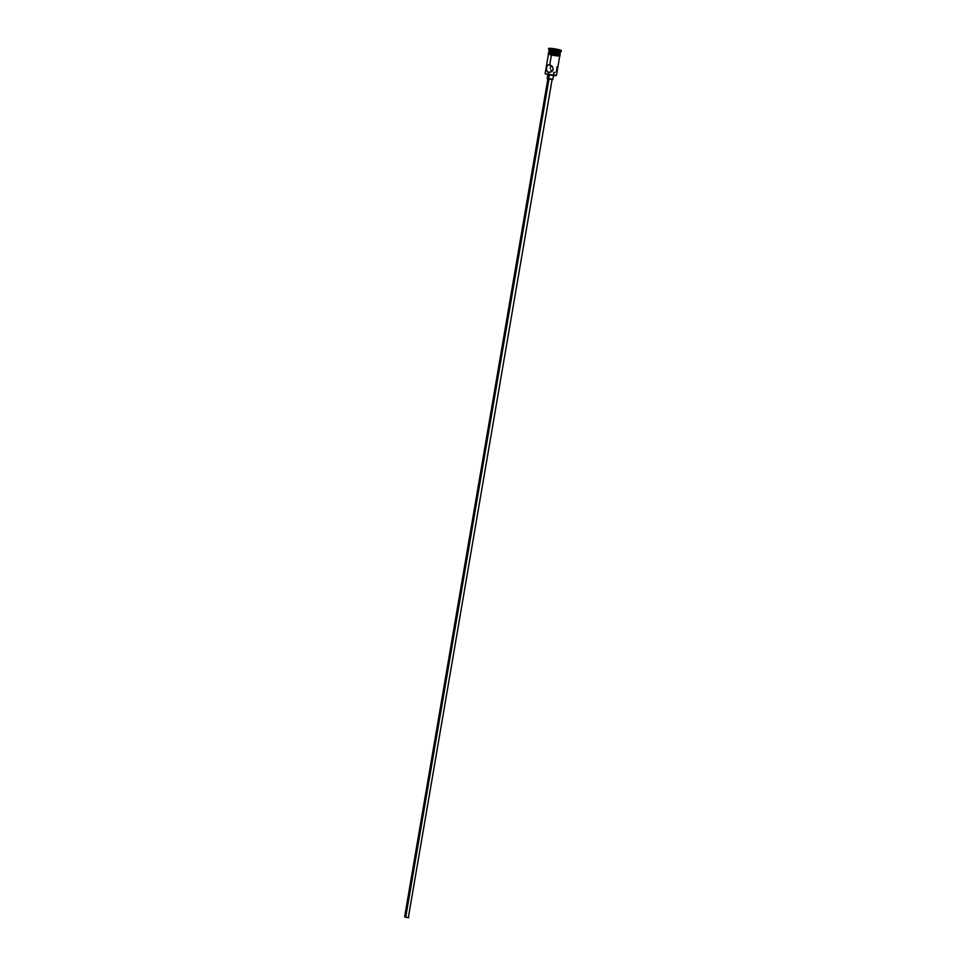 <?xml version="1.0" encoding="UTF-8"?>
<svg xmlns="http://www.w3.org/2000/svg" width="966" height="966" viewBox="0 0 966 966"><rect width="100%" height="100%" fill="white"/><g stroke="black" fill="none" stroke-linecap="round" stroke-linejoin="round"><path stroke-width="1.45" d="M548.483 53.939L545.126 73.597L548.169 74.901L548.447 72.45L550.089 72.414L547.263 71.834L546.333 68.598L547.13 65.785L549.086 64.65L552.335 66.412L553.252 69.347L551.743 71.629L548.447 72.45L548.072 74.623L556.416 75.517L559.773 55.871M405.708 917.302L548.978 79.152L405.708 917.302L408.835 917.64L405.708 917.302M552.202 79.236L547.191 78.548L548.652 79.079L549.328 75.155L548.652 79.079L552.83 79.538L553.542 75.324M549.944 72.438L547.263 71.834L546.333 68.598L547.299 65.531L549.763 64.722L551.429 54.977L549.763 64.722L552.335 66.412L553.252 69.347L552.057 71.375L549.171 72.522M556.476 71.267L557.14 66.606M554.52 72.39L555.136 72.305M557.261 52.309L560.171 53.396L549.292 51.959L551.997 52.852L551.888 50.341A6.448 0.664 -170.3 0 1 548.591 49.254L552.105 51.041L549.159 50.003L548.917 51.403L551.864 52.442L560.208 53.335L560.449 51.935L552.105 51.041L551.997 52.852L559.688 53.625M553.82 72.402L553.47 74.491L556.38 75.577L545.392 73.875M550.813 69.975L551.272 70.627L550.813 69.975M550.318 68.489L550.354 67.692L550.318 68.489M550.584 66.932L551.006 66.256L550.584 66.932M559.918 55.074L551.526 54.265L551.381 54.965L550.596 54.048L551.562 54.265L551.791 52.864L560.111 53.685L555.003 53.48L548.869 51.778L548.603 53.239L551.562 54.265L551.791 52.864L549.533 51.669M552.009 49.64A6.448 0.664 -170.3 0 1 548.688 48.481A6.448 0.664 -170.3 0 1 558.07 49.483L548.724 48.421L557.998 50.655L561.367 50.703L558.07 49.483A6.448 0.664 -170.3 0 1 561.391 50.655A6.448 0.664 -170.3 0 1 552.009 49.64L551.888 50.341L552.009 49.64M548.688 48.481L548.567 49.181A6.448 0.664 9.7 0 0 551.888 50.341A6.448 0.664 9.7 0 0 561.27 51.355L561.391 50.655M549.654 53.77L550.366 54.724M559.737 54.953L554.774 54.893L548.35 53.19L548.253 53.903L551.381 54.965L558.771 55.328M556.066 75.686L548.169 74.901L556.38 75.577M557.768 50.184L552.323 48.952L557.768 50.184M549.497 51.79L551.997 52.852L560.171 53.396M558.638 54.567L559.869 55.207L558.59 55.316L551.562 54.265L559.894 55.159L560.135 53.758M548.64 53.19L550.644 54.048L548.797 53.094M557.865 54.35L556.947 54.132M551.622 53.227L550.692 53.13M549.908 53.082L548.857 53.106M548.447 53.879L549.69 54.531M550.475 54.748L552.431 55.195M553.53 55.4L557.732 55.98M558.529 56.028L559.592 56.004M559.821 55.919L559.193 55.473M561.234 51.415A6.448 0.664 -170.3 0 1 551.888 50.341L552.105 51.041L561.234 51.415M548.483 64.734L549.086 64.65M408.364 917.41L552.117 79.417M404.609 916.939L547.891 78.693M547.903 74.358L547.179 78.572M551.381 54.965L559.29 56.04L560.183 55.762L559.918 55.026"/></g></svg>
